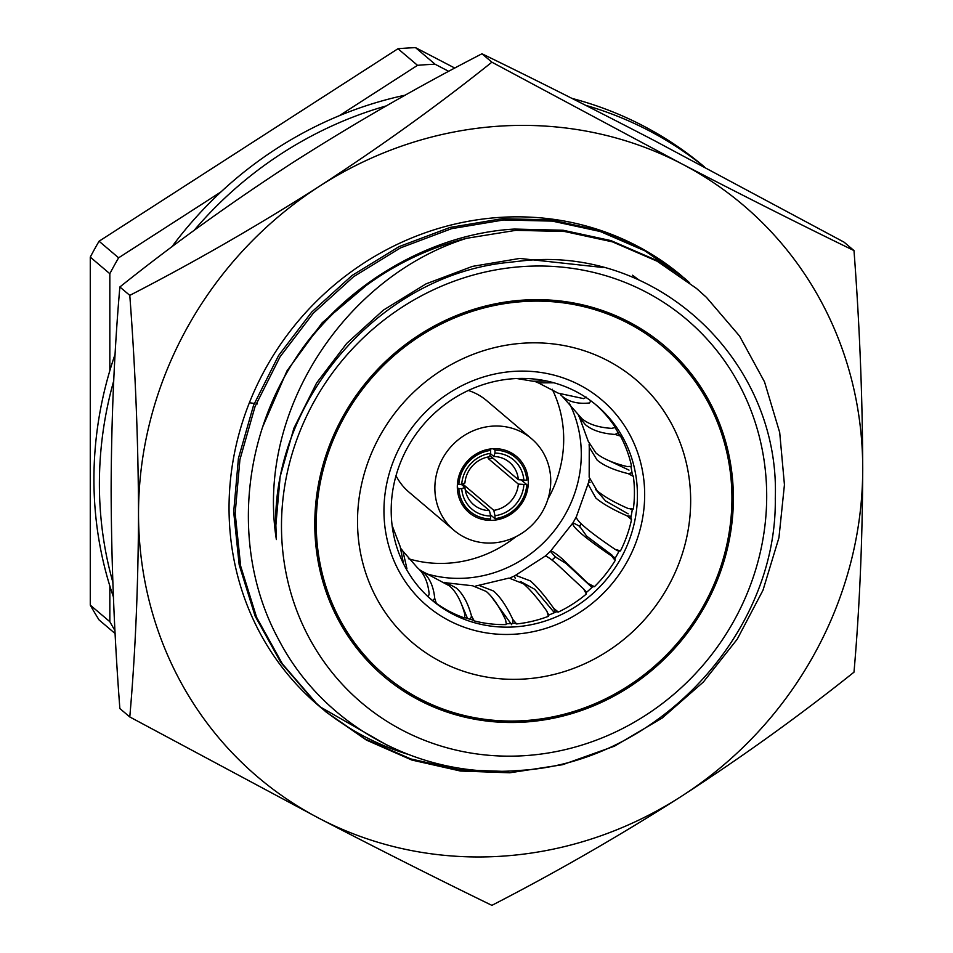 <?xml version="1.0" encoding="UTF-8"?>
<svg xmlns="http://www.w3.org/2000/svg" width="953" height="953" viewBox="0 0 953 953"><rect width="100%" height="100%" fill="white"/><g stroke="black" fill="none" stroke-linecap="round" stroke-linejoin="round"><path stroke-width="1.43" d="M682.682 276.727A281.302 264.362 130.3 0 0 500.623 217.355A281.302 264.362 130.3 0 0 249.388 402.726A281.302 264.362 130.3 0 0 229.042 507.973A281.302 264.362 130.3 0 0 318.636 705.685A281.302 264.362 130.3 0 0 321.78 708.305M257.417 403.905L256.166 403.727M254.284 403.441L249.388 402.726M322.531 708.925A281.302 264.362 130.3 0 0 407.253 754.085M853.995 250.579C800.472 224.563 743.03 195.639 681.669 163.785L491.891 62.183C438.368 104.997 380.926 146.333 319.565 186.192A375.077 352.479 130.3 0 0 138.519 513.572A375.077 352.479 130.3 0 0 319.565 818.567A375.077 352.479 130.3 0 0 681.669 796.16A375.077 352.479 130.3 0 0 862.727 468.781A375.077 352.479 130.3 0 0 681.669 163.785A375.077 352.479 130.3 0 0 319.565 186.192C257.596 225.742 194.341 262.135 129.787 295.37L119.864 286.972C114.265 351.347 111.358 419.141 111.132 490.354C111.394 562.866 114.3 635.591 119.864 708.544L129.787 716.954L319.565 818.567C381.069 850.481 438.499 879.405 491.891 905.35C556.6 872.031 619.855 835.626 681.669 796.16C743.173 756.205 800.615 714.881 853.995 672.163C859.558 608.645 862.465 540.851 862.727 468.781C862.513 397.198 859.594 324.461 853.995 250.579L844.084 242.169L654.294 140.567C592.802 108.642 535.36 79.718 481.98 53.773C417.271 87.104 354.004 123.497 292.19 162.963C230.697 202.918 173.255 244.254 119.864 286.972M491.891 62.183L481.98 53.773M129.787 295.37C135.386 369.264 138.292 441.989 138.519 513.572C138.256 585.654 135.35 653.448 129.787 716.954M316.467 703.826L319.648 706.423M320.411 707.031L387.514 745.413M639.225 280.158L632.494 275.226M113.407 596.9A379.127 356.279 -49.7 0 1 93.93 479.311A379.127 356.279 -49.7 0 1 115.11 354.254M112.847 582.212A379.127 356.279 -49.7 0 1 99.398 483.957A379.127 356.279 -49.7 0 1 113.717 380.866M194.114 230.376A379.127 356.279 -49.7 0 1 386.299 105.89M585.666 105.318A379.127 356.279 -49.7 0 1 703.874 166.572M171.826 246.887A379.127 356.279 -49.7 0 1 405.275 95.145M572.026 98.421A379.127 356.279 -49.7 0 1 704.338 166.823M406.264 568.989L406.907 568.584L402.916 551.156L417.497 567.809C424.097 573.432 427.98 582.152 429.16 593.957L428.207 596.971M432.841 600.676L434.711 598.305C433.579 586.583 429.684 577.863 423.049 572.157L419.332 569.513M421.488 570.93L449.435 585.881C456.034 591.515 461.121 600.855 464.695 613.911L464.671 617.067M470.317 619.319L471.509 615.983C467.983 603.023 462.896 593.671 456.237 587.965L446.719 582.867L443.991 582.307M446.719 582.867L472.605 585.773L486.244 591.444C492.856 597.066 499.312 606.573 505.602 619.938L506.269 623.786A127.523 119.84 130.3 0 0 510.403 623.607A127.523 119.84 130.3 0 0 514.525 623.286L516.597 623.941A127.523 119.84 130.3 0 0 548.416 616.317L546.951 611.314C537.933 598.603 530.106 589.43 523.495 583.796L509.045 578.066L475.785 586.024M392.112 525.484L400.153 546.498L403.286 562.484M402.916 551.156L401.32 548.964M434.711 598.305L436.295 603.32A127.523 119.84 130.3 0 0 464.278 617.878L464.433 617.473M581.151 523.697A134.718 126.594 -49.7 0 1 579.281 526.914M555.659 556.683A134.718 126.594 -49.7 0 1 552.013 560.078M604.405 458.548L629.004 470.115M595.589 489.425L605.584 500.968L628.158 513.846M581.116 523.673A134.159 126.07 -49.7 0 1 579.638 526.235L586.595 536.098L612.374 555.432M591.944 587.429L566.094 563.473L555.325 556.957A134.159 126.07 -49.7 0 1 551.978 560.066M554.396 612.684L534.681 589.252L520.695 581.592M511.69 624.703L491.307 596.542M512.845 623.429L512.845 619.486C506.615 606.203 500.158 596.709 493.487 590.991L478.918 585.38M555.206 612.326L553.753 608.395C544.806 595.768 536.992 586.595 530.297 580.877L515.525 575.29L514.394 575.981A126.201 118.601 -49.7 0 1 510.534 577.697M544.842 556.373C545.724 555.432 549.667 557.934 556.683 563.89L583.736 589.085L586.333 594.041L586.333 592.492A127.523 119.84 130.3 0 0 592.659 586.75L594.434 586.691A127.523 119.84 130.3 0 0 615.197 560.447L611.552 555.921L615.34 557.898M592.111 587.262L562.234 558.851C555.17 552.871 551.227 550.369 550.393 551.334A126.201 118.601 -49.7 0 1 544.961 556.266M555.325 556.957L550.393 551.334L572.991 522.78C571.86 524.376 574.802 528.153 581.818 534.109C588.442 539.72 598.353 546.998 611.552 555.921M576.434 516.574A126.201 118.601 -49.7 0 1 572.991 522.78L579.638 526.235M618.914 551.394L615.173 549.381C602.07 540.518 592.158 533.251 585.44 527.557C578.388 521.565 575.445 517.789 576.613 516.228M589.168 479.395A126.201 118.601 -49.7 0 1 588.644 482.17L587.989 484.053L595.863 498.05C602.487 503.66 612.874 509.593 627.014 515.835L631.136 516.312M615.173 549.381L620.486 550.894A127.523 119.84 130.3 0 0 631.529 519.599L630.862 517.658A127.523 119.84 130.3 0 0 632.292 509.378L633.364 508.985L628.265 508.568C614.232 502.374 603.845 496.442 597.114 490.771L589.168 477.227L589.264 447.243L597.114 460.061C603.749 465.66 614.137 470.198 628.265 473.653L632.03 472.748M589.109 444.146L589.264 447.243M633.364 508.985A127.523 119.84 130.3 0 0 633.364 476.405L632.292 474.487A127.523 119.84 130.3 0 0 630.862 466.398L627.014 466.541C612.97 463.122 602.594 458.596 595.863 452.937L588.192 441.191L579.579 417.605L585.44 424.716C592.063 430.315 601.974 433.567 615.173 434.461L618.068 432.602M578.411 415.151L579.579 417.605M614.59 427.683L611.552 428.362C598.448 427.504 588.537 424.252 581.818 418.617L562.234 396.293C568.858 401.892 577.875 404.12 589.288 403L590.955 400.903M560.4 394.578L562.234 396.293M512.845 619.486L516.597 623.941M553.753 608.395L558.351 612.052A127.523 119.84 130.3 0 0 586.333 594.041M586.571 592.278L583.736 589.085M589.288 584.046L594.434 586.691M631.529 519.599L627.014 515.835M633.364 476.405L628.265 473.653M630.862 466.374L631.529 466.029A127.523 119.84 130.3 0 0 620.486 436.105L615.173 434.461M614.899 427.373L615.197 427.194A127.523 119.84 130.3 0 0 595.303 404.286M586.333 397.175L583.736 398.652L558.244 393.172L538.314 382.856L553.848 382.784M535.741 381.796L538.314 382.856M546.724 381.033L533.013 381.236L516.788 378.532M569.286 403.107A120.03 112.788 -49.7 0 1 465.421 578.149A120.03 112.788 -49.7 0 1 424.919 573.277M408.432 558.696A120.03 112.788 130.3 0 0 447.815 563.211A120.03 112.788 130.3 0 0 516.002 536.634M492.796 426.122A60.015 56.394 -49.7 0 1 531.619 438.773A60.015 56.394 -49.7 0 1 546.879 502.16A60.015 56.394 -49.7 0 1 492.796 542.96A60.015 56.394 -49.7 0 1 453.973 530.297A60.015 56.394 -49.7 0 1 438.725 466.91A60.015 56.394 -49.7 0 1 492.796 426.122M531.619 438.773L486.649 400.617A60.015 56.394 130.3 0 0 468.328 390.48M492.796 520.314A36.762 34.546 -49.7 0 1 469.019 512.571A36.762 34.546 -49.7 0 1 459.68 473.748A36.762 34.546 -49.7 0 1 492.796 448.756A36.762 34.546 -49.7 0 1 516.574 456.511A36.762 34.546 -49.7 0 1 525.925 495.334A36.762 34.546 -49.7 0 1 492.796 520.314M493.297 448.732L494.976 450.161A35.261 33.129 -49.7 0 1 515.609 457.654A35.261 33.129 -49.7 0 1 526.771 480.252L518.337 479.704A27.756 26.088 130.3 0 0 509.581 462.384A27.756 26.088 130.3 0 0 493.797 456.487L494.976 453.08A32.259 30.317 -49.7 0 1 523.864 480.431M521.434 480.109L526.771 484.624A35.261 33.129 -49.7 0 1 494.976 518.658L490.354 514.739M465.278 490.104L489.449 510.605L490.628 516.002A32.259 30.317 -49.7 0 1 461.728 488.651L464.921 487.388A27.756 26.088 130.3 0 0 473.665 504.709A27.756 26.088 130.3 0 0 489.449 510.605M464.921 487.388L461.276 484.303M489.449 456.749A27.756 26.088 130.3 0 0 464.921 483.004L461.728 484.267A32.259 30.317 -49.7 0 1 490.628 453.354L489.449 456.749M429.874 598.353A127.523 119.84 130.3 0 0 434.473 601.879L436.295 603.32M464.516 617.496A127.523 119.84 130.3 0 0 472.2 619.843L474.213 620.903A127.523 119.84 130.3 0 0 506.031 624.596L506.269 623.786M514.31 378.651A127.523 119.84 130.3 0 0 399.402 465.338A127.523 119.84 130.3 0 0 431.804 600.033A127.523 119.84 130.3 0 0 514.31 626.919A127.523 119.84 130.3 0 0 629.218 540.244A127.523 119.84 130.3 0 0 596.816 405.549A127.523 119.84 130.3 0 0 514.31 378.651M663.169 346.749A215.295 202.322 130.3 0 0 662.978 346.582A215.295 202.322 130.3 0 0 523.697 301.184A215.295 202.322 130.3 0 0 329.702 447.529A215.295 202.322 130.3 0 0 384.416 674.927A215.295 202.322 130.3 0 0 384.607 675.093M524.09 720.659A215.295 202.322 130.3 0 0 718.085 574.314A215.295 202.322 130.3 0 0 663.371 346.916A215.295 202.322 130.3 0 0 524.09 301.517A215.295 202.322 130.3 0 0 330.095 447.85A215.295 202.322 130.3 0 0 384.809 675.26A215.295 202.322 130.3 0 0 524.09 720.659M524.09 300.052A216.796 203.728 130.3 0 0 328.737 447.41A216.796 203.728 130.3 0 0 383.833 676.404A216.796 203.728 130.3 0 0 524.09 722.112A216.796 203.728 130.3 0 0 719.432 574.754A216.796 203.728 130.3 0 0 664.336 345.772A216.796 203.728 130.3 0 0 524.09 300.052M383.642 676.237A216.796 203.728 130.3 0 0 523.697 721.778A216.796 203.728 130.3 0 0 719.003 574.552A216.796 203.728 130.3 0 0 664.146 345.605M524.09 343.14A172.541 162.141 130.3 0 0 357.518 521.386A172.541 162.141 130.3 0 0 524.09 679.036A172.541 162.141 130.3 0 0 690.663 500.778A172.541 162.141 130.3 0 0 524.09 343.14M514.31 371.348A135.028 126.892 130.3 0 0 383.952 510.856A135.028 126.892 130.3 0 0 514.31 634.221A135.028 126.892 130.3 0 0 644.669 494.726A135.028 126.892 130.3 0 0 514.31 371.348M524.09 755.705A251.306 236.165 130.3 0 0 766.7 496.072A251.306 236.165 130.3 0 0 524.09 266.471A251.306 236.165 130.3 0 0 281.48 526.092A251.306 236.165 130.3 0 0 524.09 755.705M696.464 288.425L655.7 259.966L610.992 240.609L563.08 230.233L514.429 229.065C430.184 233.688 343.223 285.138 295.93 358.006C239.429 443.014 232.568 555.718 279.146 640.499C323.949 726.281 420.595 778.875 518.98 770.453C655.354 763.651 777.279 634.829 775.289 498.312C780.233 361.771 658.594 245.743 522.852 260.8L508.831 262.385C376.638 275.036 265.708 407.134 276.382 539.553C255.785 410.862 345.915 276.084 466.648 238.298L515.918 230.328L564.557 231.496L612.481 241.871L657.177 261.229L696.476 288.425L706.423 297.348L739.54 336.028L764.532 381.903L779.697 432.483L784.438 484.755L778.946 537.671L763.008 590.181L737.229 639.189L703.374 682.014L662.275 717.978L614.494 746.163L562.651 764.699L509.807 772.788L460.466 771.037L411.827 760.041L366.381 740.064L326.379 712.26L316.241 703.171L282.386 663.872L256.607 617.33L240.656 566.082L235.165 513.179L239.918 459.632L255.082 406.454L280.075 356.779L313.18 313.334L353.539 276.739L400.534 247.875L451.591 228.672L503.696 219.952L552.335 221.12L600.259 231.508L644.955 250.865L684.254 278.062L689.555 282.696M326.391 712.26L314.752 701.92L280.897 662.609L255.118 616.079L239.179 564.819L233.688 511.916L238.429 458.381L253.593 405.204L278.586 355.517L311.702 312.072L352.05 275.477L399.045 246.624L450.102 227.422L502.207 218.702L550.858 219.869L598.77 230.245L643.478 249.603L684.242 278.062M508.318 771.537L459.239 769.81L410.826 758.945L365.559 739.171L325.64 711.629M295.93 358.006A281.302 264.362 -49.7 0 1 466.648 238.298M276.382 539.553L275.87 525.282L280.158 476.571L293.905 428.183L316.599 382.987L346.678 343.449L383.332 310.154L426.027 283.875L472.414 266.387L519.754 258.43L603.046 267.495M262.873 426.444L286.996 370.848L322.233 322.71L374.577 278.443M114.979 630.588A373.385 350.883 -49.7 0 1 109.833 621.701L90.273 605.119L90.273 257.119L109.833 273.714A373.385 350.883 -49.7 0 1 118.613 257.822L99.064 241.228L397.961 48.734L417.521 65.328A373.385 350.883 -49.7 0 1 435.104 64.244L415.544 47.65L454.819 68.08M90.273 605.119A373.385 350.883 130.3 0 0 99.064 619.926L115.134 633.554M99.064 241.228A373.385 350.883 130.3 0 0 90.273 257.119M415.544 47.65A373.385 350.883 130.3 0 0 397.961 48.734M109.833 621.701L109.833 585.916M109.833 370.729L109.833 273.714M118.613 257.822L221.036 191.863M339.256 115.73L417.521 65.328M435.104 64.244L448.732 71.332M548.416 616.317L548.606 615.114A127.523 119.84 130.3 0 0 556.361 611.79L558.351 612.052M615.197 560.447L614.899 558.649A127.523 119.84 130.3 0 0 619.021 551.179L620.486 550.894M620.486 436.105L619.021 434.33A127.523 119.84 130.3 0 0 614.947 427.456M523.864 484.803A32.259 30.317 -49.7 0 1 494.976 515.728L493.797 510.343A27.756 26.088 130.3 0 0 518.337 484.088L526.771 484.624M490.509 453.688L493.797 456.487M518.337 479.704L489.866 455.546M518.337 484.088L488.222 458.536A27.756 26.088 130.3 0 0 488.293 456.94M493.797 510.343L463.682 484.791A27.756 26.088 130.3 0 1 462.074 484.97M494.976 453.08L494.976 450.161M461.728 484.267L458.834 484.446A35.261 33.129 -49.7 0 1 490.628 450.424L490.628 453.354M490.628 450.424L489.151 449.173M457.476 483.302L458.834 484.446M490.628 516.002L490.628 518.92A35.261 33.129 -49.7 0 1 469.996 511.427A35.261 33.129 -49.7 0 1 458.834 488.829L461.728 488.651M458.834 488.829L457.321 487.555M463.682 486.34L463.682 484.791M494.976 518.658L494.976 515.728M488.222 458.536L493.035 458.238M396.007 475.726A60.015 56.394 130.3 0 0 408.992 492.141L453.973 530.297M547.975 498.943A120.03 112.788 130.3 0 0 552.216 389.217M515.311 578.495L514.394 575.981M588.644 482.17L590.05 482.337M467.518 618.485L461.764 604.869M471.509 615.983L474.213 620.903M515.525 575.29L544.902 556.314M576.505 516.395L587.989 484.053M515.609 457.654L508.163 451.341M469.996 511.427L462.539 505.102M548.642 615.102L547.975 613.315M506.281 623.917L506.281 622.964M630.195 466.553L631.041 466.351M630.66 509.2L632.292 509.39"/></g></svg>
